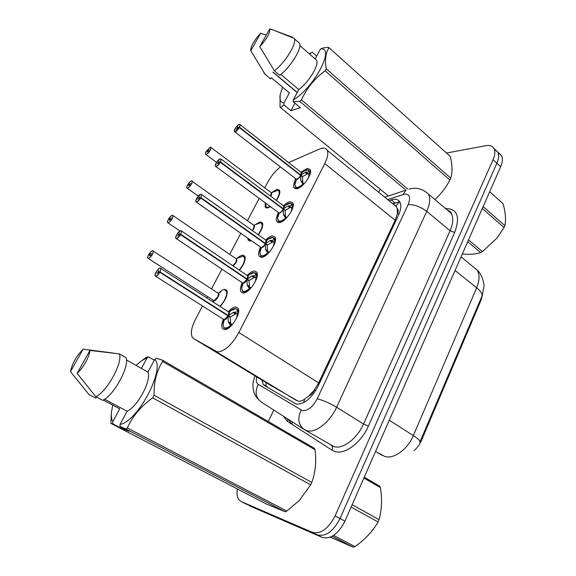 <?xml version="1.0" encoding="UTF-8"?>
<svg xmlns="http://www.w3.org/2000/svg" width="576" height="576" viewBox="0 0 576 576"><rect width="100%" height="100%" fill="white"/><g stroke="black" fill="none" stroke-linecap="round" stroke-linejoin="round"><path stroke-width="0.86" d="M270.288 206.762L267.394 208.015L265.14 207.058L265.198 202.997M272.47 192.031L277.128 189.346L279.511 190.303C280.368 192.578 279.331 195.962 276.408 200.47M251.244 240.754L250.193 240.984L248.105 239.976L247.73 238.277M255.132 224.748L260.179 221.839L262.397 222.854C263.362 225.684 261.972 229.709 258.228 234.922M237.362 258.293C239.429 256.342 241.236 255.298 242.798 255.161L244.843 256.212C245.902 259.74 244.109 264.413 239.465 270.238M213.17 302.018L213.66 300.802M217.908 293.083L218.462 293.443L217.865 293.054L218.462 293.443L217.814 296.878L218.462 293.443L217.865 293.054M219.154 292.694C221.378 290.506 223.315 289.382 224.964 289.332L226.836 290.405C227.938 294.826 225.677 300.168 220.061 306.439M301.32 172.008L307.224 168.386L310.176 169.495C312.862 173.592 302.702 188.172 296.748 188.748L293.969 187.632C293.213 185.933 293.666 183.391 295.322 180.007M283.738 205.596C286.092 203.328 288.209 202.025 290.095 201.694L292.86 202.882C295.733 207.166 285.3 222.386 279.353 222.581L276.754 221.393C275.954 219.643 276.372 217.022 277.999 213.545M265.428 240.055L265.702 240.07C268.243 237.521 270.511 236.124 272.52 235.865L275.09 237.118C278.158 241.596 267.43 257.53 261.49 257.314L259.085 256.068C258.242 254.268 258.617 251.575 260.222 247.997M247.277 275.386C249.97 272.578 252.374 271.094 254.477 270.95L256.846 272.239C260.114 276.912 249.077 293.645 243.151 292.968L240.955 291.701C240.055 289.85 240.394 287.078 241.963 283.392M228.362 311.666C231.214 308.563 233.748 307.001 235.951 306.972L238.111 308.282C241.596 313.157 230.22 330.775 224.316 329.594L222.329 328.32C221.378 326.426 221.674 323.582 223.207 319.781M202.507 305.993L195.574 319.162C191.513 327.204 190.397 333.202 192.218 337.14L193.594 338.544L271.152 385.682L298.31 401.206C300.211 401.465 302.364 400.723 304.769 398.995L308.815 395.921C310.982 394.992 312.782 393.098 314.215 390.247L315.727 390.571M193.594 338.544L217.289 351.9C224.51 351.562 231.71 345.089 238.889 332.503L324.763 163.591C327.679 157.658 328.493 153.216 327.204 150.278C325.872 147.874 323.273 147.485 319.414 149.105L288.547 162.562M397.231 208.57L397.382 213.638C398.477 211.14 398.426 209.448 397.231 208.57L396.007 206.028L394.294 205.006M314.215 390.247L308.815 395.921M414.007 450.691C417.161 447.998 419.616 444.629 421.373 440.597L480.967 300.362L482.429 295.013M314.381 389.902L318.614 382.896L395.179 220.212L397.238 213.948M280.217 167.054C275.17 171.122 270.95 176.278 267.559 182.513L264.751 187.834M259.128 198.511L247.45 220.687M240.768 233.366L229.709 254.369M221.904 269.179L211.507 288.914M207.475 296.568L206.77 297.907M494.309 149.306L497.678 151.999C499.147 154.778 498.874 158.522 496.872 163.224L340.027 518.53C333.281 531.49 325.699 536.94 317.282 534.874L245.174 503.604M498.06 152.806L501.415 155.506C502.898 158.292 502.646 162.036 500.659 166.73L344.93 521.165C338.227 534.082 330.646 539.496 322.2 537.408L249.718 505.922M261.806 380.009L263.203 384.257L264.794 385.754L296.309 404.114C304.171 404.446 311.393 398.556 317.966 386.446L398.477 215.23C401.047 209.52 401.515 205.092 399.866 201.96C398.189 199.318 395.302 198.634 391.205 199.915L388.951 200.65M446.515 153.036L485.856 145.67C489.701 145.001 492.386 145.937 493.913 148.464C495.367 151.236 495.079 154.98 493.063 159.696L335.088 515.88C328.298 528.883 320.717 534.362 312.329 532.325L241.222 501.581L239.119 499.99C237.204 497.527 236.606 493.848 237.341 488.952M268.272 421.524L273.802 410.054M378.742 192.326L380.225 189.252M501.415 155.506L497.678 151.999C499.147 154.778 498.874 158.522 496.872 163.224L340.027 518.53C333.281 531.49 325.699 536.94 317.282 534.874L250.337 506.239M392.63 203.652L397.807 202.327M223.819 327.456L223.834 327.485C225.166 329.35 227.506 328.874 230.846 326.066L228.283 321.631L228.182 315.972L230.227 317.275L230.825 324.072L232.488 324.338L233.05 323.755M160.272 268.07L160.906 268.452L160.063 271.951L228.362 315.619L232.97 312.516L238.205 311.71L237.722 309.823L235.721 308.686M160.063 271.951L159.862 271.872C160.992 269.546 161.064 268.294 160.085 268.128C157.788 268.034 153.216 276.329 155.7 276.098C156.91 275.854 158.234 274.565 159.674 272.225L159.862 272.311C158.378 274.73 157.003 276.07 155.75 276.322L224.006 319.63C225.374 319.5 226.75 318.269 228.132 315.936L228.182 315.972M238.579 311.947L237.737 309.838L235.67 308.678M223.099 325.332L223.834 327.478L225.598 328.615C227.066 328.702 228.816 327.852 230.846 326.074L230.918 326.117M234.058 312.163L236.794 313.927L238.529 312.322M236.405 318.55L237.377 314.806L236.794 313.927M159.862 272.311L228.132 315.936L224.474 319.579M159.674 272.225L158.508 272.146L157.14 273.485L158.652 270.734L158.789 272.167M228.362 315.619L230.407 316.93L228.708 316.31M236.218 313.56L230.407 316.93M228.168 311.645L228.866 312.091L228.312 315.59L227.606 315.605M158.573 272.023L159.862 271.872M152.741 250.726L153.317 251.057C152.971 254.297 151.33 256.781 148.406 258.523L147.845 258.199C148.14 257.443 146.758 259.279 148.615 254.837L148.63 254.83C147.542 257.011 147.456 258.17 148.356 258.314C150.494 258.35 154.915 250.394 152.546 250.776C151.409 251.064 150.163 252.31 148.81 254.506L150.696 255.053M227.282 292.277L227.203 291.499M213.818 300.614C215.15 300.427 216.482 299.182 217.814 296.878C216.965 298.692 215.633 299.938 213.818 300.614L148.356 258.523M149.882 254.527L151.366 253.346L149.731 255.838L149.825 254.642L150.61 255.154M149.825 254.642L148.63 254.83M242.453 290.894C243.799 292.788 246.211 292.248 249.703 289.274L247.147 284.954L247.025 279.41L249.019 280.757L249.631 287.41L251.237 287.719M180.871 230.652L181.562 231.019L180.77 234.245L247.198 279.072L251.705 276.084L256.867 275.306L256.442 273.758L254.311 272.606L256.248 275.184M176.342 238.673L242.849 283.126C244.246 282.91 245.621 281.664 246.982 279.382L247.025 279.41M180.77 234.245L180.576 234.173C181.663 231.926 181.699 230.767 180.67 230.702C178.294 230.825 173.844 238.889 176.407 238.45C177.66 238.118 178.985 236.808 180.389 234.518L179.179 234.554L177.811 235.908L179.28 233.237L179.402 234.547M242.438 290.88L244.404 292.032C245.909 292.01 247.673 291.096 249.703 289.282L249.746 289.31M252.778 275.746L255.442 277.56L257.242 275.868M255.118 281.995L256.018 278.41L255.442 277.56M180.389 234.518L246.982 279.382L243.187 283.09M247.198 279.072L249.192 280.411L247.788 279.922M254.88 277.178L249.192 280.411M247.025 275.364L247.673 275.796L247.025 275.357L247.673 275.796L247.154 279.036L246.55 279.086M179.244 234.432L180.576 234.173M257.278 275.58L256.457 273.766L254.506 272.628M268.078 253.483L268.056 253.469C264.427 256.601 261.936 257.213 260.575 255.312L262.706 256.421L268.056 253.469L265.507 249.25L265.37 243.821L267.307 245.196L267.523 250.675L267.934 251.719L269.33 252.166M200.887 194.263L201.643 194.609L200.909 197.597L265.493 243.461L269.95 240.617L275.033 239.868L274.666 238.615L272.635 237.485L274.421 239.738M196.366 202.075L261.194 247.594C262.62 247.291 263.995 246.024 265.32 243.785L265.37 243.821M200.909 197.597L200.714 197.525C201.758 195.35 201.758 194.278 200.693 194.306C198.238 194.63 193.91 202.478 196.546 201.845C197.827 201.427 199.152 200.095 200.534 197.856L199.282 198L197.654 199.26L199.339 196.776L199.469 197.978M271.001 240.293L273.593 242.15L275.45 240.379M273.348 246.377L274.169 242.978L273.593 242.15M200.534 197.856L265.327 243.792C264.103 245.873 262.793 247.133 261.403 247.565M265.543 243.49L267.48 244.865L266.278 244.469M273.046 241.754L267.48 244.865M264.967 243.533L265.493 243.454L265.99 240.451L265.392 240.034M199.339 197.885L200.714 197.525M275.479 240.178L274.68 238.63L272.844 237.514M285.934 218.592L283.385 214.488L283.234 209.16L285.12 210.571L285.35 215.942L285.761 216.965L287.006 217.469M220.356 158.868L221.184 159.178L220.493 161.942L283.399 208.836L287.712 206.071L292.723 205.344L292.414 204.365L290.707 203.292M215.842 166.486L279.065 212.983C280.512 212.602 281.887 211.313 283.19 209.131L283.234 209.16M220.493 161.942L220.298 161.878C221.306 159.775 221.263 158.789 220.169 158.911C217.634 159.422 213.422 167.062 216.137 166.241C217.447 165.737 218.772 164.39 220.118 162.202L218.83 162.439L217.454 163.836L218.851 161.309L218.995 162.41M278.222 220.658L280.534 221.731L285.804 218.722M288.749 205.762L291.269 207.662L293.191 205.812M291.103 211.68L291.845 208.476L291.269 207.662M220.118 162.202L283.19 209.131C281.923 211.262 280.577 212.544 279.137 212.969M283.399 208.836L285.286 210.247L284.242 209.916M283.277 205.61L283.817 206.014L283.27 205.61L283.817 206.014L283.356 208.807L282.881 208.901M218.887 162.331L220.298 161.878M285.502 218.138C280.505 222.235 277.891 222.185 277.661 217.987L278.23 220.673C279.252 222.278 281.239 222.07 284.191 220.039M290.736 207.266L285.286 210.247M293.206 205.704L292.428 204.372L293.256 204.998M303.322 184.615L300.809 180.619L300.636 175.399L302.472 176.832L302.724 182.11L303.127 183.11L304.25 183.65M239.393 124.402L240.192 124.697L239.544 127.26L300.794 175.082L305.021 172.418L309.96 171.72L309.708 170.971L308.117 169.927M234.792 131.861L296.474 179.266C297.943 178.805 299.318 177.509 300.593 175.363L300.636 175.399M239.544 127.26L239.357 127.195C240.329 125.165 240.25 124.25 239.119 124.459C236.513 125.158 232.416 132.588 235.195 131.594L239.184 127.512L237.852 127.843L236.484 129.254L237.838 126.792L238.003 127.807M295.43 186.934L297.907 187.942L303.343 184.63M306.036 172.123L308.498 174.06L310.478 172.138M308.412 177.869L309.067 174.852L308.498 174.06M239.184 127.512L300.593 175.363C299.29 177.552 297.893 178.855 296.417 179.273M300.794 175.082L302.638 176.515L301.716 176.242M300.326 175.154L300.751 175.046L301.198 172.462L300.694 172.066L301.19 172.454M237.917 127.735L239.357 127.195M302.918 184.176C297.814 188.424 295.15 188.489 294.919 184.378L295.438 186.941C296.402 188.503 298.339 188.302 301.255 186.35M307.973 173.657L302.638 176.515M310.478 172.123L309.722 170.978L310.522 171.612M168.314 219.499L168.329 219.47C167.285 221.58 167.234 222.66 168.17 222.703C170.395 222.545 174.694 214.805 172.253 215.374C171.086 215.741 169.834 217.001 168.509 219.154L170.395 219.593M245.246 258.055L244.937 257.126L243.259 256.14M232.819 265.738L235.922 262.238L236.542 259.042L235.98 258.66L236.542 259.042L235.922 262.238L232.819 265.738L235.922 262.238L236.664 259.423M172.447 215.323L172.289 215.323C172.822 214.445 168.869 217.793 168.502 219.154L168.768 219.37M169.625 219.074L171.13 217.872L169.51 220.298L169.567 219.182L170.309 219.694M169.567 219.182L168.329 219.47M187.502 185.062L187.517 185.033C186.509 187.078 186.487 188.078 187.466 188.035C189.763 187.69 193.946 180.158 191.441 180.893C190.238 181.339 188.993 182.614 187.69 184.723L188.849 184.55L189.576 185.069M251.042 240.761L249.077 239.789L251.042 240.761M262.764 224.662L262.476 223.769L260.899 222.797M252.13 230.58L253.577 228.485L254.16 225.497L253.642 225.13L254.16 225.497L253.577 228.485L252.13 230.58L253.577 228.485L254.275 225.871M188.849 184.55L190.375 183.326L188.77 185.695L188.784 184.658L189.49 185.162M188.784 184.658L187.517 185.033M249.048 239.753L248.659 238.925M206.194 151.524L206.208 151.488C205.229 153.468 205.25 154.397 206.258 154.274C208.627 153.749 212.702 146.412 210.132 147.312L206.374 151.186L207.569 150.926L208.253 151.438M279.842 192.082L279.576 191.21L278.1 190.267M270.511 196.063L271.346 192.78L270.871 192.427L271.339 192.78L270.511 196.063L271.454 193.154M207.569 150.926L209.117 149.674L207.526 151.992L207.511 151.034L208.174 151.524M207.511 151.034L206.208 151.488L205.502 153.886M265.702 203.371L266.105 206.892L268.243 207.806M266.105 206.914L268.214 207.814M364.248 477.194L379.634 486.122L380.434 487.642L363.874 478.044M352.145 504.742L379.058 519.617C381.787 510.005 382.248 499.342 380.434 487.642M379.058 519.617L378.065 521.935L351.108 507.096M330.314 537.156L353.21 547.2L332.186 536.27M333.576 535.428L354.96 546.574L353.21 547.2M354.96 546.574C364.889 539.69 372.586 531.475 378.065 521.935M483.149 206.582L504.857 225.648C506.102 219.838 505.519 212.544 503.122 203.767L489.679 191.722M504.857 225.648L504.058 227.52L482.314 208.476M468.497 239.918L482.443 251.604L480.672 252.605L467.69 241.754M482.443 251.604L496.922 238.14L504.058 227.52M462.319 253.98C469.735 254.7 475.855 254.239 480.672 252.605M154.721 359.453L156.406 358.308L162.302 360.05L314.395 448.279L315.072 449.784L162.626 361.483C156.73 370.555 153.871 381.802 154.066 395.23L152.683 397.843C140.976 406.202 132.53 416.239 127.346 427.968L125.719 428.933L120.01 426.528L120.053 424.382C137.628 421.891 165.65 368.575 154.721 359.453L147.946 372.139C151.704 380.11 137.635 406.699 127.08 411.214L120.053 424.382M154.066 395.23L311.767 482.414C315.403 472.702 316.505 461.822 315.072 449.784M311.767 482.414L310.666 484.826L152.683 397.843M127.346 427.968L286.834 511.07L299.254 500.551L310.666 484.826M286.834 511.07L285.098 511.79L125.719 428.933M122.162 427.651L121.723 428.479L112.759 423.828L110.902 423.403L266.299 503.964L285.098 511.79M162.302 360.05L162.626 361.483M104.573 399.24L127.08 411.214M147.946 372.139L126.418 359.95M119.297 353.866L125.95 357.638C130.061 365.681 113.882 395.654 102.708 400.313L95.846 396.677C106.949 391.932 123.278 361.858 119.297 353.866L89.928 350.438C89.662 356.35 82.858 368.554 77.098 373.378L95.846 396.677M77.098 373.378L89.928 350.438M140.681 361.519L146.448 357.242L148.651 356.94L146.981 358.063C143.662 359.208 140.026 361.656 136.073 365.414M110.902 423.403L111.362 412.639L112.766 405.122M112.759 423.828L112.802 421.726C111.42 419.292 111.017 415.771 111.578 411.163M112.802 421.726L119.729 408.816L103.219 400.054M96.336 396.936L95.71 398.088L88.949 394.51L70.488 371.642C72.151 363.514 76.363 356.018 83.124 349.164L112.831 352.987M83.124 349.164L70.488 371.642M141.415 368.438L146.981 358.063M121.723 428.479L129.103 431.251L120.01 426.528M154.31 360.209L148.651 356.94M273.038 72.259L297.202 92.578M326.203 68.774L450.749 178.135C452.599 172.526 452.441 165.283 450.266 156.398L329.083 47.794C325.692 52.38 324.727 59.378 326.203 68.774L325.123 70.819C314.683 78.394 306.785 88.092 301.428 99.907L299.686 101.333L293.263 101.779L293.299 99.886C313.416 88.459 335.196 47.952 321.12 48.874L323.208 47.909L328.378 47.304L329.083 47.794M450.749 178.135L449.863 180.058L325.123 70.819M434.981 199.62C441.05 193.997 446.011 187.481 449.863 180.058M321.12 48.874L323.208 47.909M280.85 74.398L298.807 89.561L293.299 99.886M320.537 48.859L315.209 58.853L316.613 60.257C319.277 65.002 308.801 82.318 298.807 89.561M297.936 41.868L299.556 43.366C302.22 48.319 290.369 67.471 279.734 75.29L274.378 70.776C284.983 62.863 296.906 43.654 294.314 38.758L299.556 43.366M293.674 38.124L294.314 38.758M292.723 37.289L269.77 28.8C270.122 32.99 266.789 38.952 259.776 46.678L274.378 70.776M259.776 46.678L269.77 28.8M294.948 103.183L290.952 110.7L283.896 104.89L280.577 107.618L388.447 195.991M280.577 107.618L280.001 106.992L280.181 94.601L282.586 87.178M405.929 190.13L299.686 101.333M301.428 99.907L407.83 189.079M283.896 104.89L283.932 103.025C280.498 102.47 279.281 99.54 280.282 94.212M309.341 53.87L312.221 52.092L316.706 56.045M283.932 103.025L289.382 92.866L288.662 92.261M289.382 92.866L271.181 77.645L270.504 78.883L269.482 78.034M270.504 78.883L263.945 73.13M265.205 74.462L250.682 50.573C250.79 46.181 254.11 40.399 260.64 33.221L266.242 35.107M260.64 33.221L250.754 50.825M310.003 54.461L310.903 52.79M290.952 110.7L300.391 107.705L293.263 101.779M296.51 400.543L215.597 351.331M392.94 203.904L399.514 201.78L396.007 206.028M480.967 300.362L480.377 299.887M421.373 440.597L420.718 440.179M266.263 382.709L265.889 386.402M304.769 398.995L303.494 402.739M397.382 213.638L399.211 213.552M318.614 382.896L238.889 332.503M395.179 220.212L324.763 163.591M375.559 451.454L384.926 456.538C393.854 459.31 407.714 449.266 413.33 435.593C418.558 438.991 420.718 441.238 419.803 442.332M382.154 455.378L375.581 451.397M420.041 441.778L481.622 296.964C482.998 294.718 481.349 291.658 476.676 287.777C479.678 280.375 479.815 274.45 477.101 269.993L472.795 266.465M389.268 420.242L413.33 435.593L476.676 287.777L455.083 270.454M500.659 166.73L493.063 159.696M344.93 521.165L335.088 515.88M322.2 537.408L312.329 532.325M256.63 376.862C255.902 380.599 256.45 383.09 258.264 384.336L302.508 410.659C307.872 410.94 312.761 406.987 317.182 398.801L408.139 204.624C410.911 197.546 409.752 194.04 404.654 194.098L387.641 199.584M410.638 188.712L409.133 189.05C416.239 187.106 422.64 188.755 428.35 193.997C430.553 198.151 430.02 203.94 426.751 211.342L336.607 407.246C330.019 422.086 315.547 433.361 306.986 430.726L304.358 429.588C298.253 424.922 297.194 418.442 301.19 410.141M445.414 208.469C457.301 208.606 460.397 216.598 454.709 232.452L368.366 426.103L363.535 423.994L336.607 407.246C329.479 403.049 323.006 400.234 317.182 398.801M384.761 197.23L405.979 190.116L403.034 194.486M368.366 426.103C361.289 442.606 344.981 454.824 335.081 451.548L332.028 450.18L287.345 421.351L283.536 416.275M304.906 429.905L334.008 446.674C342.806 449.496 357.228 438.617 363.535 423.994L450.079 230.767C453.211 223.445 453.607 217.67 451.267 213.437L447.278 210.053M241.222 501.581L245.794 503.921M292.565 422.05L291.701 423.914L287.957 419.105M449.309 211.774L450.324 211.702M303.725 429.185L261.36 402.098C255.643 397.757 254.606 391.838 258.264 384.336M408.139 204.624C414.274 204.437 420.473 206.676 426.751 211.342L450.079 230.767L454.709 232.452M287.863 419.04L287.345 421.351M331.301 445.478C332.755 446.594 332.993 448.164 332.028 450.18M394.884 202.925L391.205 199.915M228.182 316.534C226.037 319.594 224.438 320.515 223.373 319.298M228.211 311.674L228.514 311.674C229.536 311.983 229.637 313.186 228.816 315.302M155.75 276.322L155.059 275.551M229.018 312.545L228.312 315.59M230.4 325.591C225.77 329.213 223.337 328.817 223.085 324.418L224.201 319.903M229.198 312.163C231.617 309.694 233.719 308.527 235.49 308.664C236.765 308.858 237.463 309.838 237.578 311.594M231.422 325.606L231.408 324.439M228.65 322.69L230.825 324.072M228.283 321.631L230.414 322.985M232.97 312.516L235.087 313.877M238.162 314.078L237.377 314.806M220.846 292.003L218.196 293.09C221.299 293.515 214.474 303.509 213.242 300.348M218.592 293.825L217.814 296.878L214.171 300.578M226.944 291.326L224.971 290.304C229.032 290.47 225.59 301.241 219.787 306.259M247.025 279.958C244.836 283.068 243.202 284.011 242.136 282.794M247.068 275.386L247.356 275.4C248.314 275.695 248.407 276.811 247.644 278.762M180.576 234.598C179.122 236.966 177.754 238.327 176.458 238.666L175.702 237.917M247.817 276.25L247.154 279.043M249.257 288.806C244.505 292.594 242.006 292.313 241.762 287.971L242.993 283.399M248.033 275.954C250.481 273.55 252.569 272.434 254.311 272.606L247.356 275.4L247.673 275.803L181.562 231.019L180.713 230.652L177.473 233.438L175.651 237.449L175.788 238.306M250.236 288.814L250.193 287.784M247.514 285.991L249.631 287.41M247.147 284.954L249.221 286.344M251.705 276.084L253.771 277.481M256.874 277.61L256.018 278.41M265.37 244.361C263.131 247.507 261.468 248.479 260.402 247.262M200.722 197.935C199.296 200.254 197.921 201.629 196.596 202.061L195.854 201.722L195.725 200.93L197.618 196.913L200.729 194.263L201.643 194.609L265.702 240.07C266.587 240.358 266.681 241.394 265.975 243.194M195.854 201.722L195.775 201.341M266.119 240.898L265.493 243.461M267.624 253.001C262.742 256.946 260.186 256.781 259.949 252.511L261.302 247.867M266.371 240.703C268.841 238.356 270.929 237.283 272.635 237.485L265.702 240.07M268.553 253.008L268.488 252.108M265.874 250.265L267.934 251.719M265.507 249.25L267.523 250.675M269.95 240.617L271.958 242.05M275.09 242.1L274.169 242.978M283.241 209.686C280.944 212.882 279.266 213.869 278.194 212.666M283.378 205.639L283.565 205.661C284.393 205.927 284.479 206.892 283.824 208.548M220.306 162.274C218.916 164.542 217.541 165.938 216.18 166.457L215.302 165.766M283.946 206.453L283.356 208.807M278.078 212.53L277.661 217.987L279.144 213.264M284.22 206.374C286.718 204.07 288.806 203.026 290.484 203.256L292.126 205.214M286.38 218.138L286.301 217.361M283.752 215.474L285.761 216.965M283.385 214.488L285.35 215.942M287.712 206.071L289.67 207.54M292.838 207.518L291.845 208.476M300.643 175.91C298.303 179.143 296.597 180.166 295.531 178.963M300.73 172.094L300.974 172.123C301.738 172.375 301.817 173.275 301.212 174.809M239.371 127.584C238.003 129.802 236.628 131.213 235.238 131.81L234.302 131.162M300.701 172.073L301.198 172.462L300.974 172.123L307.872 169.884L309.37 171.583M301.313 172.886L300.758 175.054M295.423 178.841L294.919 184.378L296.539 179.546M301.608 172.937C304.135 170.654 306.223 169.639 307.872 169.884L309.708 170.971M303.746 184.183L303.653 183.514M301.169 181.591L303.127 183.11M300.809 180.619L302.724 182.11M305.021 172.418L306.929 173.916M310.126 173.83L309.067 174.852M236.03 258.689L236.304 258.703C237.535 260.467 236.47 262.879 233.107 265.932M235.987 258.66L173.081 215.633C172.735 218.7 171.115 221.126 168.221 222.912L167.522 222.264M239.04 257.652L243.043 256.111C245.995 258.228 244.721 262.879 239.234 270.079M253.685 225.158L253.951 225.173C255.096 226.008 254.578 227.866 252.382 230.76M191.628 180.857L192.326 181.145C191.988 184.046 190.382 186.415 187.517 188.244L186.761 187.618M253.649 225.13L254.16 225.497L253.951 225.173L260.662 222.761C263.318 224.33 262.44 228.334 258.019 234.778M256.795 224.15L260.662 222.761L262.721 223.949M250.538 240.25L248.674 238.939M270.907 192.456L271.159 192.47C272.059 192.881 271.922 194.134 270.756 196.25M210.334 147.276L211.068 147.535C210.737 150.293 209.146 152.604 206.302 154.476L205.56 154.217M270.871 192.427L271.346 192.78L277.848 190.224C280.188 191.39 279.641 194.76 276.214 200.333M274.118 191.477L277.848 190.224L279.821 191.398M269.964 206.525C267.386 207.871 265.932 207.497 265.594 205.402M265.14 207.058L266.436 208.015M248.105 239.976L249.516 240.962M293.969 187.632L295.43 188.748M276.754 221.393L278.352 222.566M259.085 256.068L260.834 257.285M240.955 291.701L242.842 292.954M222.329 328.32L224.366 329.602M396.583 206.878L327.204 150.278M461.052 256.86L477.101 269.993C482.508 274.579 484.466 284.983 483.97 286.79L482.054 295.97M493.913 148.464L497.678 151.999M428.35 193.997L451.267 213.437C451.49 212.335 450.122 211.176 447.163 209.952M254.873 375.79C252.216 384.487 252.929 385.538 253.303 389.801C254.016 393.473 255.65 396.598 258.199 399.175M267.278 386.726L263.203 384.257M237.722 309.823L235.49 308.664L228.514 311.674L228.866 312.091L160.128 268.07C159.977 267.71 158.875 268.646 156.816 270.893L154.994 275.062L155.146 275.94M223.229 319.14L223.085 324.418M237.737 309.838L238.644 310.421M218.462 293.443L152.59 250.726C153.058 249.797 149.04 253.332 148.802 254.506M213.127 300.204L213.098 301.968M244.116 292.018L245.002 292.601M242.453 290.902L241.754 288.54M241.999 282.636L241.762 287.971M256.457 273.766L257.335 274.37M262.116 256.392L262.973 256.99M260.575 255.312L259.949 252.511L260.28 247.118M274.68 238.63L275.537 239.242M292.414 204.365L290.484 203.256L283.565 205.661L283.824 206.021L221.184 159.178L220.198 158.868L217.181 161.453L215.258 165.37L215.374 166.14M279.641 221.717L280.476 222.322M234.367 131.537L234.266 130.802L236.239 126.914L239.148 124.423L240.192 124.697L301.198 172.462M296.726 187.942L297.533 188.554M245.189 257.299L243.043 256.111L236.304 258.703L236.542 259.042M167.602 222.602C167.861 221.926 166.601 223.531 168.322 219.478M168.07 222.926L179.942 230.954M254.16 225.497L191.477 180.857C190.267 181.303 189 182.592 187.682 184.723M186.833 187.956C187.049 187.38 185.926 188.647 187.502 185.04M187.272 188.266L198.288 196.092M271.346 192.78L211.068 147.535L210.161 147.276L206.366 151.193M205.963 154.519L216.533 162.374M273.053 72.058L297.274 92.434M299.844 45.54L316.613 60.257M271.606 29.412L294.084 38.29"/></g></svg>
